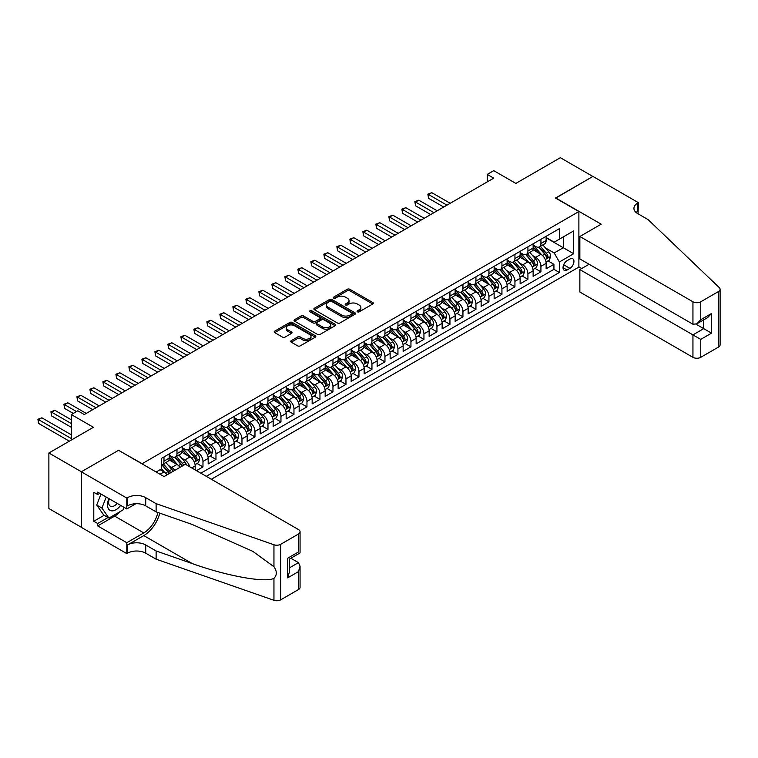 <?xml version="1.0" encoding="UTF-8"?>
<svg xmlns="http://www.w3.org/2000/svg" width="758" height="758" viewBox="0 0 758 758"><rect width="100%" height="100%" fill="white"/><g stroke="black" fill="none" stroke-linecap="round" stroke-linejoin="round"><path stroke-width="1.14" d="M357.435 311.822A1.26 0.73 0 0 0 359.216 311.822L372.775 303.996A1.8 1.042 0 0 0 373.306 303.266A1.8 1.042 0 0 0 372.775 302.527L349.808 289.272A1.8 1.042 0 0 0 347.259 289.272L333.7 297.098A1.26 0.73 0 0 0 333.331 297.61A1.26 0.73 0 0 0 333.7 298.121A1.26 0.73 0 0 0 335.491 298.121L337.244 297.117A5.77 3.335 0 0 1 345.411 297.117L347.325 298.216A5.77 3.335 0 0 1 349.012 300.575A5.77 3.335 0 0 1 347.325 302.935L345.563 303.949A1.26 0.73 0 0 0 345.193 304.46A1.26 0.73 0 0 0 345.563 304.972A1.26 0.73 0 0 0 347.353 304.972L349.106 303.967A5.77 3.335 0 0 1 357.274 303.967L359.188 305.067A5.77 3.335 0 0 1 360.874 307.426A5.77 3.335 0 0 1 359.188 309.785L357.435 310.799A1.26 0.73 0 0 0 357.065 311.311A1.26 0.73 0 0 0 357.435 311.822L357.435 310.799M291.243 340.683A1.8 1.042 0 0 0 290.721 341.422A1.8 1.042 0 0 0 291.243 342.152L297.686 345.875A1.8 1.042 0 0 0 300.244 345.875L315.3 337.187A1.8 1.042 0 0 0 315.821 336.448A1.8 1.042 0 0 0 315.3 335.709L292.332 322.453A1.8 1.042 0 0 0 289.783 322.453L274.728 331.142A1.8 1.042 0 0 0 274.197 331.881A1.8 1.042 0 0 0 274.728 332.62L282.507 337.111A1.8 1.042 0 0 0 285.055 337.111L291.498 333.387A1.8 1.042 0 0 0 292.029 332.658A1.8 1.042 0 0 0 291.498 331.919L287.642 329.692A4.823 2.786 0 0 1 286.23 327.721A4.823 2.786 0 0 1 289.205 325.144A4.823 2.786 0 0 1 294.464 325.75L309.586 334.477A4.823 2.786 0 0 1 310.998 336.448A4.823 2.786 0 0 1 308.023 339.025A4.823 2.786 0 0 1 302.764 338.419L300.244 336.959A1.8 1.042 0 0 0 297.686 336.959L291.243 340.683L291.243 342.152M118.75 450.413L142.144 463.697L578.885 211.548L555.491 198.037L592.86 176.462L560.361 157.702L515.847 183.408L493.742 170.645L487.242 174.397L493.742 178.149L84.299 414.541L77.809 410.789L71.309 414.541L71.309 440.057M118.75 450.186L81.381 471.76L48.882 453L93.405 427.294L71.309 414.541M337.367 322.965A1.8 1.042 0 0 0 339.925 322.965L354.971 314.276A1.8 1.042 0 0 0 355.502 313.537A1.8 1.042 0 0 0 354.971 312.798L332.013 299.543A1.8 1.042 0 0 0 329.455 299.543L314.399 308.231A1.8 1.042 0 0 0 313.878 308.97A1.8 1.042 0 0 0 314.399 309.709L337.367 322.965M310.505 312.097A1.26 0.73 0 0 1 311.784 312.277L335.112 325.741L320.084 334.42A1.8 1.042 0 0 1 317.526 334.42L294.568 321.165L301.011 317.469L301.011 315.972L294.568 319.686A1.8 1.042 0 0 0 294.038 320.426A1.8 1.042 0 0 0 294.568 321.165L294.568 319.686M301.011 317.469A1.8 1.042 0 0 1 303.56 317.469L303.56 315.972A1.8 1.042 0 0 0 301.011 315.972M303.56 315.972L312.874 321.345A1.8 1.042 0 0 0 315.423 321.345L319.696 318.881A1.8 1.042 0 0 0 320.227 318.142A1.8 1.042 0 0 0 319.696 317.403L310.003 311.803A1.26 0.73 0 0 1 309.634 311.292A1.26 0.73 0 0 1 310.41 310.619A1.26 0.73 0 0 1 311.784 310.78L335.14 324.253A1.8 1.042 0 0 1 335.661 324.993A1.8 1.042 0 0 1 335.14 325.732L335.14 324.253M81.314 527.255L48.882 508.533L48.882 453M196.483 470.671L202.973 466.919L197.061 463.508M194.512 450.555L197.781 452.441A7.353 4.245 60 0 1 202.973 461.442L208.175 458.438L208.175 463.924L215.973 459.414L210.061 456.003M207.512 443.051L210.771 444.937A7.353 4.245 60 0 1 215.973 453.938L221.175 450.934L221.175 456.411L228.973 451.91L223.06 448.499M220.512 435.547L223.771 437.432A7.353 4.245 60 0 1 228.973 446.434L234.175 443.43L234.175 448.907L241.973 444.406L236.06 440.995M233.511 428.043L236.771 429.928A7.353 4.245 60 0 1 241.973 438.929L247.174 435.926L247.174 441.402L254.972 436.902L249.06 433.491M246.511 420.538L249.77 422.424A7.353 4.245 60 0 1 254.972 431.425L260.165 428.422L260.165 433.898L267.972 429.398L262.05 425.987M259.501 413.034L262.77 414.92A7.353 4.245 60 0 1 267.972 423.921L273.164 420.917L273.164 426.394L280.962 421.893L275.05 418.482M272.501 405.53L275.77 407.416A7.353 4.245 60 0 1 280.962 416.417L286.164 413.413L286.164 418.89L293.962 414.389L288.049 410.978M285.501 398.026L288.77 399.911A7.353 4.245 60 0 1 293.962 408.913L299.164 405.909L299.164 411.386L306.962 406.885L301.049 403.474M298.5 390.522L301.76 392.407A7.353 4.245 60 0 1 306.962 401.408L312.163 398.405L312.163 403.881L319.961 399.381L314.049 395.97M311.5 383.017L314.76 384.893A7.353 4.245 60 0 1 319.961 393.904L325.163 390.901L325.163 396.377L332.961 391.877L327.049 388.466M324.5 375.513L327.759 377.389A7.353 4.245 60 0 1 332.961 386.4L338.153 383.396L338.153 388.873L345.961 384.372L340.039 380.961M337.49 368.009L340.759 369.885A7.353 4.245 60 0 1 345.961 378.896L351.153 375.892L351.153 381.369L358.951 376.868L353.038 373.457M350.49 360.505L353.759 362.381A7.353 4.245 60 0 1 358.951 371.392L364.153 368.388L364.153 373.865L371.951 369.364L366.038 365.953M363.489 353.001L366.758 354.877A7.353 4.245 60 0 1 371.951 363.887L377.152 360.884L377.152 366.36L384.95 361.86L379.038 358.449M376.489 345.496L379.749 347.372A7.353 4.245 60 0 1 384.95 356.383L390.152 353.38L390.152 358.856L397.95 354.356L392.038 350.945M389.489 337.983L392.748 339.868A7.353 4.245 60 0 1 397.95 348.879L403.152 345.875L403.152 351.352L410.95 346.851L405.037 343.44M402.489 330.479L405.748 332.364A7.353 4.245 60 0 1 410.95 341.375L416.151 338.371L416.151 343.848L423.949 339.347L418.028 335.936M415.479 322.974L418.748 324.86A7.353 4.245 60 0 1 423.949 333.871L429.142 330.867L429.142 336.344L436.94 331.843L431.027 328.432M428.478 315.47L431.747 317.356A7.353 4.245 60 0 1 436.94 326.366L442.141 323.363L442.141 328.839L449.939 324.339L444.027 320.918M441.478 307.966L444.747 309.851A7.353 4.245 60 0 1 449.939 318.862L455.141 315.859L455.141 321.335L462.939 316.835L457.027 313.414M454.478 300.462L457.737 302.347A7.353 4.245 60 0 1 462.939 311.358L468.141 308.354L468.141 313.831L475.939 309.33L470.026 305.91M467.478 292.958L470.737 294.843A7.353 4.245 60 0 1 475.939 303.854L481.141 300.85L481.141 306.327L488.938 301.826L483.026 298.406M480.477 285.453L483.737 287.339A7.353 4.245 60 0 1 488.938 296.35L494.14 293.346L494.14 298.823L501.938 294.322L496.016 290.901M493.477 277.949L496.736 279.835A7.353 4.245 60 0 1 501.938 288.845L507.13 285.842L507.13 291.318L514.938 286.818L509.016 283.397M506.467 270.445L509.736 272.33A7.353 4.245 60 0 1 514.938 281.341L520.13 278.338L520.13 283.814L527.928 279.314L522.016 275.893M519.467 262.941L522.736 264.826A7.353 4.245 60 0 1 527.928 273.837L533.13 270.833L533.13 276.31L540.928 271.809L540.928 266.333A7.353 4.245 -120 0 0 535.726 257.322L532.467 255.437M535.015 268.389L540.928 271.809M167.025 474.84A7.353 4.245 -120 0 0 163.984 471.95L160.08 469.695M180.025 467.335A7.353 4.245 -120 0 0 176.984 464.446L168.939 459.803M174.823 470.339A7.353 4.245 60 0 0 171.782 467.449L168.522 465.564M195.176 469.922L195.176 465.943A7.353 4.245 -120 0 0 189.983 456.941L181.939 452.299M189.671 466.748A7.353 4.245 60 0 0 184.781 459.945L181.513 458.059M208.175 458.438A7.353 4.245 -120 0 0 202.973 449.437L194.939 444.794M221.175 450.934A7.353 4.245 -120 0 0 215.973 441.933L207.938 437.29M234.175 443.43A7.353 4.245 -120 0 0 228.973 434.429L220.938 429.786M247.174 435.926A7.353 4.245 -120 0 0 241.973 426.925L233.928 422.282M260.165 428.422A7.353 4.245 -120 0 0 254.972 419.42L246.928 414.778M273.164 420.917A7.353 4.245 -120 0 0 267.972 411.916L259.928 407.273M286.164 413.413A7.353 4.245 -120 0 0 280.962 404.412L272.927 399.769M299.164 405.909A7.353 4.245 -120 0 0 293.962 396.908L285.927 392.265M312.163 398.405A7.353 4.245 -120 0 0 306.962 389.404L298.927 384.761M325.163 390.901A7.353 4.245 -120 0 0 319.961 381.899L311.926 377.257M338.153 383.396A7.353 4.245 -120 0 0 332.961 374.395L324.917 369.752M351.153 375.892A7.353 4.245 -120 0 0 345.961 366.891L337.916 362.248M364.153 368.388A7.353 4.245 -120 0 0 358.951 359.387L350.916 354.744M377.152 360.884A7.353 4.245 -120 0 0 371.951 351.883L363.916 347.24M390.152 353.38A7.353 4.245 -120 0 0 384.95 344.378L376.916 339.736M403.152 345.875A7.353 4.245 -120 0 0 397.95 336.874L389.915 332.231M416.151 338.371A7.353 4.245 -120 0 0 410.95 329.37L402.905 324.727M429.142 330.867A7.353 4.245 -120 0 0 423.949 321.856L415.905 317.223M442.141 323.363A7.353 4.245 -120 0 0 436.94 314.352L428.905 309.719M455.141 315.859A7.353 4.245 -120 0 0 449.939 306.848L441.905 302.215M468.141 308.354A7.353 4.245 -120 0 0 462.939 299.344L454.904 294.71M481.141 300.85A7.353 4.245 -120 0 0 475.939 291.839L467.904 287.206M494.14 293.346A7.353 4.245 -120 0 0 488.938 284.335L480.894 279.702M507.13 285.842A7.353 4.245 -120 0 0 501.938 276.831L493.894 272.198M520.13 278.338A7.353 4.245 -120 0 0 514.938 269.327L506.894 264.694M533.13 270.833A7.353 4.245 -120 0 0 527.928 261.823L519.893 257.18M569.912 259.046L567.06 260.705A5.694 3.288 120 0 0 563.336 265.717A5.694 3.288 120 0 0 564.208 270.284A5.694 3.288 120 0 0 567.06 270.009L569.912 268.351A5.694 3.288 120 0 0 573.635 263.329A5.694 3.288 120 0 0 572.764 258.762A5.694 3.288 120 0 0 569.912 259.046M211.359 479.264L578.885 267.081L578.885 211.548M206.29 476.337L559.385 272.482L559.385 261.974L554.183 252.973L545.466 247.932M156.12 471.988L161.643 468.795L161.643 458.287L559.385 228.66L559.385 239.158L573.683 230.906L573.683 253.722L559.385 261.974M169.186 455.141L171.782 456.638A7.353 4.245 60 0 0 175.458 457.008L180.66 454.004A7.353 4.245 -120 0 0 182.176 450.64L182.176 446.434M182.176 447.637L184.781 449.134A7.353 4.245 60 0 0 188.458 449.503L193.66 446.5A7.353 4.245 -120 0 0 195.176 443.136L195.176 438.929M195.176 440.133L197.781 441.63A7.353 4.245 60 0 0 201.457 441.999L206.65 438.996A7.353 4.245 -120 0 0 208.175 435.632L208.175 431.425M208.175 432.629L210.771 434.126A7.353 4.245 60 0 0 214.448 434.495L219.649 431.491A7.353 4.245 -120 0 0 221.175 428.128L221.175 423.921M221.175 425.124L223.771 426.621A7.353 4.245 60 0 0 227.447 426.991L232.649 423.987A7.353 4.245 -120 0 0 234.175 420.624L234.175 416.417M234.175 417.62L236.771 419.117A7.353 4.245 60 0 0 240.447 419.487L245.649 416.483A7.353 4.245 -120 0 0 247.174 413.11L247.174 408.913M247.174 410.116L249.77 411.613A7.353 4.245 60 0 0 253.447 411.982L258.649 408.979A7.353 4.245 -120 0 0 260.165 405.606L260.165 401.408M260.165 402.612L262.77 404.109A7.353 4.245 60 0 0 266.446 404.469L271.648 401.475A7.353 4.245 -120 0 0 273.164 398.102L273.164 393.904M273.164 395.108L275.77 396.605A7.353 4.245 60 0 0 279.446 396.965L284.638 393.971A7.353 4.245 -120 0 0 286.164 390.597L286.164 386.4M286.164 387.603L288.77 389.1A7.353 4.245 60 0 0 292.446 389.46L297.638 386.466A7.353 4.245 -120 0 0 299.164 383.093L299.164 378.896M299.164 380.099L301.76 381.596A7.353 4.245 60 0 0 305.436 381.956L310.638 378.962A7.353 4.245 -120 0 0 312.163 375.589L312.163 371.392M312.163 372.595L314.76 374.092A7.353 4.245 60 0 0 318.436 374.452L323.638 371.458A7.353 4.245 -120 0 0 325.163 368.085L325.163 363.887M325.163 365.091L327.759 366.588A7.353 4.245 60 0 0 331.435 366.948L336.637 363.954A7.353 4.245 -120 0 0 338.153 360.581L338.153 356.383M338.153 357.587L340.759 359.084A7.353 4.245 60 0 0 344.435 359.444L349.637 356.45A7.353 4.245 -120 0 0 351.153 353.076L351.153 348.879M351.153 350.073L353.759 351.579A7.353 4.245 60 0 0 357.435 351.939L362.627 348.945A7.353 4.245 -120 0 0 364.153 345.572L364.153 341.375M364.153 342.569L366.758 344.075A7.353 4.245 60 0 0 370.435 344.435L375.627 341.432A7.353 4.245 -120 0 0 377.152 338.068L377.152 333.871M377.152 335.064L379.749 336.571A7.353 4.245 60 0 0 383.425 336.931L388.627 333.927A7.353 4.245 -120 0 0 390.152 330.564L390.152 326.366M390.152 327.56L392.748 329.067A7.353 4.245 60 0 0 396.425 329.427L401.626 326.423A7.353 4.245 -120 0 0 403.152 323.06L403.152 318.862M403.152 320.056L405.748 321.563A7.353 4.245 60 0 0 409.424 321.923L414.626 318.919A7.353 4.245 -120 0 0 416.151 315.555L416.151 311.358M416.151 312.552L418.748 314.058A7.353 4.245 60 0 0 422.424 314.418L427.626 311.415A7.353 4.245 -120 0 0 429.142 308.051L429.142 303.854M429.142 305.048L431.747 306.554A7.353 4.245 60 0 0 435.424 306.914L440.616 303.911A7.353 4.245 -120 0 0 442.141 300.547L442.141 296.35M442.141 297.543L444.747 299.05A7.353 4.245 60 0 0 448.423 299.41L453.616 296.406A7.353 4.245 -120 0 0 455.141 293.043L455.141 288.845M455.141 290.039L457.737 291.546A7.353 4.245 60 0 0 461.414 291.906L466.615 288.902A7.353 4.245 -120 0 0 468.141 285.539L468.141 281.341M468.141 282.535L470.737 284.042A7.353 4.245 60 0 0 474.413 284.402L479.615 281.398A7.353 4.245 -120 0 0 481.141 278.034L481.141 273.827M481.141 275.031L483.737 276.537A7.353 4.245 60 0 0 487.413 276.897L492.615 273.894A7.353 4.245 -120 0 0 494.14 270.53L494.14 266.323M494.14 267.527L496.736 269.033A7.353 4.245 60 0 0 500.413 269.393L505.614 266.39A7.353 4.245 -120 0 0 507.13 263.026L507.13 258.819M507.13 260.022L509.736 261.529A7.353 4.245 60 0 0 513.412 261.889L518.614 258.885A7.353 4.245 -120 0 0 520.13 255.522L520.13 251.315M520.13 252.518L522.736 254.025A7.353 4.245 60 0 0 526.412 254.385L531.604 251.381A7.353 4.245 -120 0 0 533.13 248.018L533.13 243.811M200.832 473.191L553.927 269.327L553.927 264.305L546.13 268.806L546.13 263.329A7.353 4.245 -120 0 0 540.928 254.318L532.893 249.676M533.13 245.014L535.726 246.521A7.353 4.245 -120 0 0 539.402 246.881A7.353 4.245 -120 0 0 540.928 243.517L540.928 239.31M539.402 246.881L544.604 243.877A7.353 4.245 -120 0 0 546.13 240.513L546.13 236.306M163.984 456.941L163.984 461.139A7.353 4.245 60 0 1 162.458 464.512A7.353 4.245 60 0 1 161.643 464.806M162.458 464.512L167.66 461.508A7.353 4.245 -120 0 0 169.186 458.145L169.186 453.938M176.984 449.437L176.984 453.635A7.353 4.245 60 0 1 175.458 457.008M189.983 441.933L189.983 446.13A7.353 4.245 60 0 1 188.458 449.503M202.973 434.429L202.973 438.626A7.353 4.245 60 0 1 201.457 441.999M215.973 426.925L215.973 431.122A7.353 4.245 60 0 1 214.448 434.495M228.973 419.42L228.973 423.618A7.353 4.245 60 0 1 227.447 426.991M241.973 411.916L241.973 416.114A7.353 4.245 60 0 1 240.447 419.487M254.972 404.412L254.972 408.609A7.353 4.245 60 0 1 253.447 411.982M267.972 396.908L267.972 401.105A7.353 4.245 60 0 1 266.446 404.469M280.962 389.404L280.962 393.601A7.353 4.245 60 0 1 279.446 396.965M293.962 381.899L293.962 386.097A7.353 4.245 60 0 1 292.446 389.46M306.962 374.395L306.962 378.593A7.353 4.245 60 0 1 305.436 381.956M319.961 366.891L319.961 371.088A7.353 4.245 60 0 1 318.436 374.452M332.961 359.387L332.961 363.584A7.353 4.245 60 0 1 331.435 366.948M345.961 351.883L345.961 356.08A7.353 4.245 60 0 1 344.435 359.444M358.951 344.378L358.951 348.576A7.353 4.245 60 0 1 357.435 351.939M371.951 336.865L371.951 341.072A7.353 4.245 60 0 1 370.435 344.435M384.95 329.36L384.95 333.567A7.353 4.245 60 0 1 383.425 336.931M397.95 321.856L397.95 326.063A7.353 4.245 60 0 1 396.425 329.427M410.95 314.352L410.95 318.559A7.353 4.245 60 0 1 409.424 321.923M423.949 306.848L423.949 311.055A7.353 4.245 60 0 1 422.424 314.418M436.94 299.344L436.94 303.551A7.353 4.245 60 0 1 435.424 306.914M449.939 291.839L449.939 296.046A7.353 4.245 60 0 1 448.423 299.41M462.939 284.335L462.939 288.542A7.353 4.245 60 0 1 461.414 291.906M475.939 276.831L475.939 281.038A7.353 4.245 60 0 1 474.413 284.402M488.938 269.327L488.938 273.534A7.353 4.245 60 0 1 487.413 276.897M501.938 261.823L501.938 266.03A7.353 4.245 60 0 1 500.413 269.393M514.938 254.318L514.938 258.525A7.353 4.245 60 0 1 513.412 261.889M527.928 246.814L527.928 251.021A7.353 4.245 60 0 1 526.412 254.385M527.928 273.837L527.928 279.314M514.938 281.341L514.938 286.818M501.938 288.845L501.938 294.322M488.938 296.35L488.938 301.826M475.939 303.854L475.939 309.33M462.939 311.358L462.939 316.835M449.939 318.862L449.939 324.339M436.94 326.366L436.94 331.843M423.949 333.871L423.949 339.347M410.95 341.375L410.95 346.851M397.95 348.879L397.95 354.356M384.95 356.383L384.95 361.86M371.951 363.887L371.951 369.364M358.951 371.392L358.951 376.868M345.961 378.896L345.961 384.372M332.961 386.4L332.961 391.877M319.961 393.904L319.961 399.381M306.962 401.408L306.962 406.885M293.962 408.913L293.962 414.389M280.962 416.417L280.962 421.893M267.972 423.921L267.972 429.398M254.972 431.425L254.972 436.902M241.973 438.929L241.973 444.406M228.973 446.434L228.973 451.91M215.973 453.938L215.973 459.414M202.973 461.442L202.973 466.919M554.183 252.973L563.289 247.714L563.289 236.913L573.683 230.906M546.13 237.813L573.683 253.722M546.13 237.51L554.183 242.162L559.385 239.158M487.242 174.397L487.242 181.901M548.015 260.885L553.927 264.305M553.927 269.327L559.385 272.482M357.937 312.002L359.188 311.282A5.77 3.335 0 0 0 360.874 308.923L360.874 307.426M349.012 300.575L349.012 302.072A5.77 3.335 0 0 1 347.325 304.432L346.074 305.152M372.746 304.015L349.808 290.769A1.8 1.042 0 0 0 347.259 290.769L334.202 298.301M354.952 314.286L332.013 301.04A1.8 1.042 0 0 0 329.455 301.04L314.428 309.719M351.788 314.058A1.26 0.73 0 0 0 352.157 313.537A1.26 0.73 0 0 0 351.788 313.026L331.625 301.381A1.26 0.73 0 0 0 329.844 301.381L327.996 302.451A5.77 3.335 0 0 0 326.3 304.811A5.77 3.335 0 0 0 327.996 307.17L341.773 315.12A5.77 3.335 0 0 0 349.94 315.12L351.788 314.058L351.788 315.555A1.26 0.73 0 0 0 352.157 315.044L352.157 313.537M326.3 304.811L326.3 306.308A5.77 3.335 0 0 0 327.996 308.667L327.996 307.17M351.788 315.555L349.94 316.626A5.77 3.335 0 0 1 341.773 316.626L327.996 308.667M303.56 317.469L312.874 322.851A1.8 1.042 0 0 0 315.423 322.851L319.696 320.378A1.8 1.042 0 0 0 320.227 319.639L320.227 318.142M322.538 326.925A4.823 2.786 0 0 0 327.797 327.532A4.823 2.786 0 0 0 330.772 324.955A4.823 2.786 0 0 0 329.36 322.984L324.036 319.914A1.8 1.042 0 0 0 321.487 319.914L317.214 322.377A1.8 1.042 0 0 0 316.683 323.116A1.8 1.042 0 0 0 317.214 323.856L322.538 326.925L322.538 328.432A4.823 2.786 0 0 0 327.797 329.029A4.823 2.786 0 0 0 330.772 326.461L330.772 324.955M316.683 323.116L316.683 324.614A1.8 1.042 0 0 0 317.214 325.353L317.214 323.856M322.538 328.432L317.214 325.353M310.998 336.448L310.998 337.945A4.823 2.786 0 0 1 308.023 340.522A4.823 2.786 0 0 1 302.764 339.916L300.244 338.466A1.8 1.042 0 0 0 297.686 338.466L291.271 342.171M286.23 327.721L286.23 329.218A4.823 2.786 0 0 0 287.642 331.189L287.642 329.692M291.479 333.406L287.642 331.189M315.271 337.196L292.332 323.95A1.8 1.042 0 0 0 289.783 323.95L274.747 332.629L274.728 331.142M546.016 262.041L549.379 260.098L550.678 256.346A4.87 2.814 -120 0 0 548.783 251.77L542.842 244.9M541.648 254.792L534.608 246.644A14.061 8.12 -120 0 0 533.13 245.099M537.792 252.509L533.85 247.951A11.673 6.737 -120 0 0 533.13 247.165M450.205 203.286L431.814 192.674L428.564 194.55L428.564 198.302L443.705 207.038M538.749 247.146L544.756 254.101A4.87 2.814 60 0 1 546.49 257.455C547.219 258.431 547.74 258.137 548.043 256.555A4.87 2.814 -120 0 0 546.31 253.2L540.369 246.322M539.099 247.032L545.552 254.508A2.482 1.431 60 0 1 546.177 255.474L548.043 256.555M546.49 257.455L546.84 258.033M428.564 198.302L427.844 194.133L446.955 205.162M427.844 194.133L431.814 192.674M108.925 498.622A11.948 6.898 120 0 0 111.729 510.864A11.948 6.898 120 0 0 120.645 505.387M109.323 498.849A8.177 4.719 120 0 0 110.327 506.173A8.177 4.719 120 0 0 111.521 506.543A8.177 4.719 120 0 0 117.168 503.378M123.999 507.32L122.967 509.963L108.934 518.065L103.742 515.061L96.721 505.074L101.004 494.045M108.934 518.065L101.923 508.078L106.205 497.049M96.721 505.074L101.923 508.078M589.089 264.267L579.861 269.592L579.861 292.029L692.945 357.321L692.945 334.884L703.727 328.65L703.727 319.857M579.861 269.592L700.743 339.385L700.743 357.321L718.489 347.079L718.489 291.546A5.514 3.184 0 0 0 720.1 289.291A5.514 3.184 0 0 0 719.304 287.642L648.099 219.612L637.705 213.604A12.867 7.428 180 0 1 633.934 208.355A12.867 7.428 180 0 1 637.705 203.106L638.416 202.689L592.927 176.424L555.68 198.151M555.68 197.923L601.179 224.188L579.861 236.496L692.945 301.788A5.514 3.184 0 0 0 700.743 301.788L718.489 291.546M638.416 202.689L638.028 213.794M578.885 266.854L581.746 268.503M579.861 236.496L579.861 258.933L692.945 324.225L692.945 301.788M720.1 289.291L720.1 344.824A5.514 3.184 180 0 1 718.489 347.079M700.743 357.321A5.514 3.184 180 0 1 692.945 357.321M636.076 212.467A12.867 7.428 180 0 1 637.705 211.321L637.705 203.106M696.062 324.225L711.535 333.15L700.743 339.385M700.743 301.788L700.743 319.724L696.839 323.837L692.945 324.225M700.743 319.724L711.535 313.49L707.631 317.611L696.839 323.837M185.369 464.256L298.453 529.548A5.514 3.184 -0 0 1 300.064 531.794A5.514 3.184 -0 0 1 298.453 534.049L280.706 544.291L280.706 599.824A5.514 3.184 180 0 1 273.951 600.298L156.12 559.186L145.716 553.188A12.867 7.428 -0 0 0 127.524 553.188L126.804 553.596L81.314 527.331L81.314 471.798L118.551 450.299L164.05 476.564L185.369 464.256M156.12 559.186L156.12 550.971L192.248 563.573C226.784 576.023 265.366 582.997 273.951 578.335C277.087 575.133 277.087 571.267 273.951 566.728L252.755 551.312L192.248 524.479L156.12 511.877L145.716 505.87A12.867 7.428 -0 0 0 127.524 505.87L127.524 497.655L126.804 498.063L81.314 471.798M156.12 511.877L156.12 503.653L145.716 497.655A12.867 7.428 -0 0 0 127.524 497.655M192.248 563.573L143.774 535.584L127.524 544.964A12.867 7.428 -0 0 1 145.716 544.964L156.12 550.971M298.453 589.582L298.453 571.646L300.064 566.207L300.064 587.327A5.514 3.184 180 0 1 298.453 589.582L280.706 599.824M273.951 566.728L273.951 544.765L156.12 503.653M120.389 511.451A20.684 11.938 -60 0 1 114.657 516.113L97.687 525.91L97.687 523.503L108.024 517.534M99.772 493.335L97.687 494.538L93.793 492.283L93.793 521.258L97.687 523.503M97.687 494.538L97.687 492.131L126.804 508.95L126.804 498.063M126.804 553.596L126.804 542.719L143.774 532.921A20.684 11.938 120 0 0 157.844 512.474M97.687 525.91L126.804 542.719M290.835 558.248L298.453 562.644L300.064 566.207M143.774 535.584A23.943 13.824 120 0 0 159.777 513.147M135.881 503.71L126.804 508.95M273.951 544.765A5.514 3.184 -0 0 0 280.706 544.291M93.793 521.258L104.13 515.288M298.453 571.646L287.661 577.871L289.272 572.442L289.272 559.148L300.064 552.914L300.064 531.794M287.661 577.871L287.661 558.21C289.764 559.423 289.764 559.423 287.661 558.21L298.453 551.985C300.556 553.198 300.556 553.198 298.453 551.985L298.453 534.049M533.026 269.545L536.38 267.602L537.678 263.85A4.87 2.814 -120 0 0 535.783 259.274L529.842 252.405M528.658 262.296L521.608 254.148A14.061 8.12 -120 0 0 520.13 252.604M524.792 260.013L520.85 255.455A11.673 6.737 -120 0 0 520.13 254.669M437.205 210.8L418.814 200.178L415.564 202.054L415.564 205.806L430.705 214.552M525.749 254.65L531.756 261.605A4.87 2.814 60 0 1 533.49 264.959C534.219 265.935 534.741 265.641 535.053 264.059A4.87 2.814 -120 0 0 533.31 260.705L527.379 253.826M526.099 254.536L532.552 262.012A2.482 1.431 60 0 1 533.177 262.979L535.053 264.059M533.49 264.959L533.84 265.537M415.564 205.806L414.844 201.637L433.955 212.676M414.844 201.637L418.814 200.178M520.026 277.049L523.38 275.107L524.678 271.355A4.87 2.814 -120 0 0 522.783 266.778L516.842 259.909M515.658 269.801L508.609 261.652A14.061 8.12 -120 0 0 507.13 260.108M511.792 267.517L507.851 262.96A11.673 6.737 -120 0 0 507.13 262.173M424.205 218.304L405.814 207.683L402.564 209.559L402.564 213.311L417.705 222.056M512.749 262.154L518.756 269.109A4.87 2.814 60 0 1 520.49 272.463C521.22 273.439 521.741 273.145 522.054 271.563A4.87 2.814 -120 0 0 520.31 268.209L514.379 261.33M513.1 262.041L519.552 269.516A2.482 1.431 60 0 1 520.178 270.483L522.054 271.563M520.49 272.463L520.85 273.041M402.564 213.311L401.854 209.142L420.955 220.18M401.854 209.142L405.814 207.683M507.026 284.553L510.38 282.611L511.678 278.859A4.87 2.814 -120 0 0 509.783 274.282L503.843 267.413M502.658 277.314L495.618 269.156A14.061 8.12 -120 0 0 494.14 267.612M498.792 275.021L494.851 270.464A11.673 6.737 -120 0 0 494.14 269.677M411.206 225.808L392.815 215.187L389.565 217.063L389.565 220.815L404.706 229.56M499.749 269.659L505.757 276.613A4.87 2.814 60 0 1 507.49 279.967C508.23 280.953 508.741 280.649 509.054 279.067A4.87 2.814 -120 0 0 507.32 275.713L501.379 268.834M500.1 269.545L506.562 277.021A2.482 1.431 60 0 1 507.187 277.987L509.054 279.067M507.49 279.967L507.851 280.545M389.565 220.815L388.854 216.646L407.956 227.684M388.854 216.646L392.815 215.187M494.026 292.057L497.39 290.115L498.688 286.363A4.87 2.814 -120 0 0 496.784 281.786L490.852 274.917M489.659 284.819L482.619 276.661A14.061 8.12 -120 0 0 481.141 275.116M485.793 282.526L481.861 277.968A11.673 6.737 -120 0 0 481.141 277.182M398.206 233.312L379.815 222.691L376.565 224.567L376.565 228.319L391.706 237.064M486.75 277.163L492.757 284.117A4.87 2.814 60 0 1 494.491 287.471C495.23 288.457 495.751 288.154 496.054 286.571A4.87 2.814 -120 0 0 494.32 283.217L488.379 276.338M487.1 277.049L493.562 284.525A2.482 1.431 60 0 1 494.188 285.491L496.054 286.571M494.491 287.471L494.851 288.049M376.565 228.319L375.854 224.15L394.956 235.188M375.854 224.15L379.815 222.691M481.027 299.562L484.39 297.619L485.689 293.867A4.87 2.814 -120 0 0 483.794 289.291L477.853 282.421M476.659 292.323L469.619 284.165A14.061 8.12 -120 0 0 468.141 282.62M472.803 290.03L468.861 285.472A11.673 6.737 -120 0 0 468.141 284.686M385.206 240.817L366.815 230.195L363.565 232.071L363.565 235.823L378.716 244.569M473.75 284.667L479.757 291.622A4.87 2.814 60 0 1 481.501 294.976C482.23 295.961 482.751 295.658 483.054 294.076A4.87 2.814 -120 0 0 481.321 290.721L475.38 283.843M474.11 284.553L480.563 292.029A2.482 1.431 60 0 1 481.188 292.995L483.054 294.076M481.501 294.976L481.851 295.554M363.565 235.823L362.855 231.654L381.966 242.693M362.855 231.654L366.815 230.195M468.027 307.066L471.391 305.123L472.689 301.371A4.87 2.814 -120 0 0 470.794 296.804L464.853 289.926M463.659 299.827L456.619 291.669A14.061 8.12 -120 0 0 455.141 290.125M459.803 297.534L455.861 292.976A11.673 6.737 -120 0 0 455.141 292.19M372.216 248.321L353.825 237.699L350.575 239.575L350.575 243.327L365.716 252.073M460.76 292.171L466.757 299.126A4.87 2.814 60 0 1 468.501 302.48C469.23 303.465 469.752 303.162 470.055 301.58A4.87 2.814 -120 0 0 468.321 298.226L462.38 291.347M461.11 292.057L467.563 299.533A2.482 1.431 60 0 1 468.188 300.5L470.055 301.58M468.501 302.48L468.851 303.058M350.575 243.327L349.855 239.158L368.966 250.197M349.855 239.158L353.825 237.699M455.037 314.57L458.391 312.628L459.689 308.876A4.87 2.814 -120 0 0 457.794 304.309L451.853 297.43M450.669 307.331L443.62 299.173A14.061 8.12 -120 0 0 442.141 297.629M446.803 305.038L442.861 300.481A11.673 6.737 -120 0 0 442.141 299.694M359.216 255.825L340.825 245.204L337.575 247.08L337.575 250.832L352.716 259.577M447.76 299.675L453.767 306.63A4.87 2.814 60 0 1 455.501 309.984C456.231 310.969 456.752 310.666 457.065 309.084A4.87 2.814 -120 0 0 455.321 305.73L449.38 298.851M448.111 299.562L454.563 307.037A2.482 1.431 60 0 1 455.188 308.004L457.065 309.084M455.501 309.984L455.852 310.562M337.575 250.832L336.855 246.663L355.966 257.701M336.855 246.663L340.825 245.204M442.037 322.074L445.391 320.132L446.689 316.38A4.87 2.814 -120 0 0 444.794 311.813L438.854 304.934M437.669 314.835L430.62 306.677A14.061 8.12 -120 0 0 429.142 305.133M433.803 312.542L429.862 307.985A11.673 6.737 -120 0 0 429.142 307.198M346.216 263.329L327.826 252.708L324.576 254.584L324.576 258.336L339.717 267.081M434.76 307.18L440.768 314.134A4.87 2.814 60 0 1 442.501 317.488C443.231 318.474 443.752 318.171 444.065 316.588A4.87 2.814 -120 0 0 442.321 313.234L436.39 306.355M435.111 307.066L441.563 314.542A2.482 1.431 60 0 1 442.189 315.508L444.065 316.588M442.501 317.488L442.861 318.066M324.576 258.336L323.856 254.167L342.967 265.205M323.856 254.167L327.826 252.708M429.037 329.578L432.392 327.636L433.69 323.884A4.87 2.814 -120 0 0 431.795 319.317L425.854 312.438M424.669 322.339L417.63 314.182A14.061 8.12 -120 0 0 416.151 312.637M420.804 320.047L416.862 315.489A11.673 6.737 -120 0 0 416.151 314.703M333.217 270.833L314.826 260.212L311.576 262.088L311.576 265.84L326.717 274.586M421.761 314.684L427.768 321.638A4.87 2.814 60 0 1 429.502 324.993C430.241 325.978 430.752 325.675 431.065 324.092A4.87 2.814 -120 0 0 429.331 320.738L423.39 313.859M422.111 314.57L428.573 322.046A2.482 1.431 60 0 1 429.199 323.012L431.065 324.092M429.502 324.993L429.862 325.57M311.576 265.84L310.865 261.671L329.967 272.709M310.865 261.671L314.826 260.212M416.038 337.083L419.392 335.14L420.699 331.388A4.87 2.814 -120 0 0 418.795 326.821L412.864 319.942M411.67 329.844L404.63 321.686A14.061 8.12 -120 0 0 403.152 320.141M407.804 327.551L403.872 322.993A11.673 6.737 -120 0 0 403.152 322.207M320.217 278.338L301.826 267.716L298.576 269.592L298.576 273.344L313.717 282.09M408.761 322.188L414.768 329.143A4.87 2.814 60 0 1 416.502 332.497C417.241 333.482 417.762 333.179 418.065 331.597A4.87 2.814 -120 0 0 416.332 328.242L410.391 321.364M409.112 322.074L415.574 329.55A2.482 1.431 60 0 1 416.199 330.516L418.065 331.597M416.502 332.497L416.862 333.075M298.576 273.344L297.866 269.175L316.967 280.214M297.866 269.175L301.826 267.716M403.038 344.587L406.402 342.644L407.7 338.892A4.87 2.814 -120 0 0 405.805 334.325L399.864 327.447M398.67 337.348L391.63 329.19A14.061 8.12 -120 0 0 390.152 327.646M394.814 335.055L390.872 330.497A11.673 6.737 -120 0 0 390.152 329.711M307.217 285.842L288.826 275.22L285.576 277.096L285.576 280.848L300.727 289.594M395.761 329.692L401.768 336.647A4.87 2.814 60 0 1 403.512 340.001C404.241 340.986 404.763 340.683 405.066 339.101A4.87 2.814 -120 0 0 403.332 335.747L397.391 328.868M396.121 329.578L402.574 337.054A2.482 1.431 60 0 1 403.199 338.021L405.066 339.101M403.512 340.001L403.862 340.579M285.576 280.848L284.866 276.689L303.977 287.718M284.866 276.689L288.826 275.22M390.038 352.091L393.402 350.149L394.7 346.397A4.87 2.814 -120 0 0 392.805 341.83L386.864 334.951M385.67 344.852L378.63 336.694A14.061 8.12 -120 0 0 377.152 335.15M381.814 342.559L377.872 338.002A11.673 6.737 -120 0 0 377.152 337.215M294.227 293.346L275.836 282.725L272.586 284.601L272.586 288.353L287.727 297.098M382.762 337.196L388.769 344.151A4.87 2.814 60 0 1 390.512 347.505C391.242 348.49 391.763 348.187 392.066 346.605A4.87 2.814 -120 0 0 390.332 343.251L384.391 336.372M383.122 337.083L389.574 344.558A2.482 1.431 60 0 1 390.199 345.525L392.066 346.605M390.512 347.505L390.863 348.083M272.586 288.353L271.866 284.193L290.977 295.222M271.866 284.193L275.836 282.725M377.039 359.595L380.402 357.653L381.7 353.901A4.87 2.814 -120 0 0 379.805 349.334L373.865 342.455M372.68 352.356L365.631 344.198A14.061 8.12 -120 0 0 364.153 342.654M368.814 350.063L364.873 345.506A11.673 6.737 -120 0 0 364.153 344.719M281.227 300.85L262.837 290.229L259.587 292.105L259.587 295.857L274.728 304.602M369.771 344.701L375.779 351.655A4.87 2.814 60 0 1 377.512 355.009C378.242 355.995 378.763 355.691 379.076 354.109A4.87 2.814 -120 0 0 377.332 350.755L371.392 343.876M370.122 344.587L376.574 352.063A2.482 1.431 60 0 1 377.2 353.029L379.076 354.109M377.512 355.009L377.863 355.587M259.587 295.857L258.866 291.697L277.978 302.726M258.866 291.697L262.837 290.229M364.048 367.099L367.403 365.157L368.701 361.405A4.87 2.814 -120 0 0 366.806 356.838L360.865 349.959M359.68 359.861L352.631 351.703A14.061 8.12 -120 0 0 351.153 350.158M355.815 357.568L351.873 353.01A11.673 6.737 -120 0 0 351.153 352.224M268.228 308.354L249.837 297.733L246.587 299.609L246.587 303.361L261.728 312.106M356.772 352.205L362.779 359.159A4.87 2.814 60 0 1 364.513 362.514C365.242 363.499 365.763 363.196 366.076 361.613A4.87 2.814 -120 0 0 364.333 358.259L358.401 351.38M357.122 352.091L363.575 359.567A2.482 1.431 60 0 1 364.2 360.533L366.076 361.613M364.513 362.514L364.863 363.091M246.587 303.361L245.867 299.202L264.978 310.23M245.867 299.202L249.837 297.733M351.049 374.604L354.403 372.671L355.701 368.909A4.87 2.814 -120 0 0 353.806 364.342L347.865 357.463M346.681 367.365L339.631 359.207A14.061 8.12 -120 0 0 338.153 357.662M342.815 365.072L338.873 360.514A11.673 6.737 -120 0 0 338.153 359.728M255.228 315.859L236.837 305.237L233.587 307.113L233.587 310.865L248.728 319.611M343.772 359.709L349.779 366.664A4.87 2.814 60 0 1 351.513 370.018C352.252 371.003 352.764 370.7 353.076 369.118A4.87 2.814 -120 0 0 351.342 365.763L345.402 358.894M344.123 359.595L350.575 367.071A2.482 1.431 60 0 1 351.2 368.037L353.076 369.118M351.513 370.018L351.873 370.596M233.587 310.865L232.877 306.706L251.978 317.735M232.877 306.706L236.837 305.237M338.049 382.108L341.403 380.175L342.711 376.413A4.87 2.814 -120 0 0 340.806 371.846L334.875 364.968M333.681 374.869L326.641 366.711A14.061 8.12 -120 0 0 325.163 365.166M329.815 372.576L325.883 368.018A11.673 6.737 -120 0 0 325.163 367.232M242.228 323.363L223.837 312.741L220.587 314.617L220.587 318.369L235.729 327.115M330.772 367.213L336.779 374.168A4.87 2.814 60 0 1 338.513 377.522C339.252 378.507 339.774 378.204 340.077 376.622A4.87 2.814 -120 0 0 338.343 373.268L332.402 366.398M331.123 367.099L337.585 374.575A2.482 1.431 60 0 1 338.21 375.542L340.077 376.622M338.513 377.522L338.873 378.1M220.587 318.369L219.877 314.21L238.978 325.239M219.877 314.21L223.837 312.741M325.049 389.612L328.413 387.679L329.711 383.918A4.87 2.814 -120 0 0 327.816 379.351L321.875 372.472M320.681 382.373L313.641 374.215A14.061 8.12 -120 0 0 312.163 372.671M316.816 380.08L312.883 375.523A11.673 6.737 -120 0 0 312.163 374.736M229.229 330.867L210.838 320.246L207.588 322.122L207.588 325.874L222.729 334.619M317.773 374.717L323.78 381.672A4.87 2.814 60 0 1 325.523 385.026C326.253 386.011 326.774 385.708 327.077 384.126A4.87 2.814 -120 0 0 325.343 380.772L319.402 373.902M318.133 374.604L324.585 382.079A2.482 1.431 60 0 1 325.21 383.046L327.077 384.126M325.523 385.026L325.874 385.604M207.588 325.874L206.877 321.714L225.979 332.743M206.877 321.714L210.838 320.246M312.05 397.116L315.413 395.183L316.711 391.431A4.87 2.814 -120 0 0 314.816 386.855L308.876 379.976M307.682 389.877L300.642 381.719A14.061 8.12 -120 0 0 299.164 380.175M303.825 387.584L299.884 383.027A11.673 6.737 -120 0 0 299.164 382.24M216.238 338.371L197.838 327.75L194.598 329.626L194.598 333.378L209.739 342.123M304.773 382.221L310.78 389.176A4.87 2.814 60 0 1 312.523 392.53C313.253 393.516 313.774 393.212 314.077 391.63A4.87 2.814 -120 0 0 312.343 388.276L306.403 381.407M305.133 382.108L311.585 389.584A2.482 1.431 60 0 1 312.211 390.55L314.077 391.63M312.523 392.53L312.874 393.108M194.598 333.378L193.877 329.218L212.989 340.247M193.877 329.218L197.838 327.75M299.05 404.62L302.414 402.688L303.712 398.935A4.87 2.814 -120 0 0 301.817 394.359L295.876 387.48M294.682 397.381L287.642 389.224A14.061 8.12 -120 0 0 286.164 387.679M290.826 395.089L286.884 390.531A11.673 6.737 -120 0 0 286.164 389.745M203.239 345.875L184.848 335.254L181.598 337.13L181.598 340.882L196.739 349.627M291.783 389.726L297.79 396.68A4.87 2.814 60 0 1 299.524 400.044C300.253 401.02 300.774 400.717 301.087 399.134A4.87 2.814 -120 0 0 299.344 395.78L293.403 388.911M292.133 389.612L298.586 397.088A2.482 1.431 60 0 1 299.211 398.064L301.087 399.134M299.524 400.044L299.874 400.612M181.598 340.882L180.878 336.723L199.989 347.751M180.878 336.723L184.848 335.254M286.06 412.125L289.414 410.192L290.712 406.44A4.87 2.814 -120 0 0 288.817 401.863L282.876 394.984M281.692 404.886L274.642 396.728A14.061 8.12 -120 0 0 273.164 395.183M277.826 402.593L273.884 398.035A11.673 6.737 -120 0 0 273.164 397.249M190.239 353.38L171.848 342.758L168.598 344.634L168.598 348.386L183.739 357.132M278.783 397.23L284.79 404.185A4.87 2.814 60 0 1 286.524 407.548C287.254 408.524 287.775 408.221 288.087 406.639A4.87 2.814 -120 0 0 286.344 403.284L280.413 396.415M279.134 397.116L285.586 404.592A2.482 1.431 60 0 1 286.211 405.568L288.087 406.639M286.524 407.548L286.875 408.117M168.598 348.386L167.878 344.227L186.989 355.256M167.878 344.227L171.848 342.758M273.06 419.629L276.414 417.696L277.712 413.944A4.87 2.814 -120 0 0 275.817 409.367L269.876 402.489M268.692 412.39L261.643 404.232A14.061 8.12 -120 0 0 260.165 402.688M264.826 410.097L260.885 405.539A11.673 6.737 -120 0 0 260.165 404.753M177.239 360.884L158.848 350.262L155.598 352.138L155.598 355.89L170.739 364.636M265.783 404.734L271.79 411.689A4.87 2.814 60 0 1 273.524 415.052C274.254 416.028 274.775 415.725 275.088 414.152A4.87 2.814 -120 0 0 273.354 410.789L267.413 403.919M266.134 404.62L272.586 412.096A2.482 1.431 60 0 1 273.212 413.072L275.088 414.152M273.524 415.052L273.884 415.63M155.598 355.89L154.888 351.731L173.989 362.76M154.888 351.731L158.848 350.262M260.06 427.133L263.414 425.2L264.722 421.448A4.87 2.814 -120 0 0 262.818 416.872L256.886 409.993M255.692 419.894L248.652 411.736A14.061 8.12 -120 0 0 247.174 410.192M251.827 417.601L247.894 413.044A11.673 6.737 -120 0 0 247.174 412.257M164.24 368.388L145.849 357.767L142.599 359.643L142.599 363.395L157.74 372.14M252.784 412.238L258.791 419.193A4.87 2.814 60 0 1 260.525 422.557C261.264 423.533 261.785 423.229 262.088 421.656A4.87 2.814 -120 0 0 260.354 418.293L254.413 411.423M253.134 412.125L259.596 419.6A2.482 1.431 60 0 1 260.221 420.576L262.088 421.656M260.525 422.557L260.885 423.135M142.599 363.395L141.888 359.235L160.99 370.264M141.888 359.235L145.849 357.767M247.061 434.637L250.424 432.704L251.722 428.952A4.87 2.814 -120 0 0 249.818 424.376L243.886 417.497M242.693 427.398L235.653 419.24A14.061 8.12 -120 0 0 234.175 417.696M238.827 425.105L234.895 420.548A11.673 6.737 -120 0 0 234.175 419.761M151.24 375.892L132.849 365.271L129.599 367.147L129.599 370.899L144.74 379.644M239.784 419.743L245.791 426.697A4.87 2.814 60 0 1 247.534 430.061C248.264 431.037 248.785 430.734 249.088 429.161A4.87 2.814 -120 0 0 247.354 425.797L241.414 418.928M240.144 419.629L246.596 427.105A2.482 1.431 60 0 1 247.222 428.081L249.088 429.161M247.534 430.061L247.885 430.639M129.599 370.899L128.888 366.739L147.99 377.768M128.888 366.739L132.849 365.271M234.061 442.141L237.425 440.209L238.723 436.456A4.87 2.814 -120 0 0 236.828 431.88L230.887 425.001M229.693 434.903L222.653 426.745A14.061 8.12 -120 0 0 221.175 425.2M225.837 432.619L221.895 428.052A11.673 6.737 -120 0 0 221.175 427.266M138.25 383.396L119.849 372.775L116.599 374.651L116.599 378.403L131.75 387.149M226.784 427.247L232.791 434.201A4.87 2.814 60 0 1 234.535 437.565C235.264 438.541 235.785 438.238 236.089 436.665A4.87 2.814 -120 0 0 234.355 433.301L228.414 426.432M227.144 427.133L233.597 434.609A2.482 1.431 60 0 1 234.222 435.585L236.089 436.665M234.535 437.565L234.885 438.143M116.599 378.403L115.889 374.244L135 385.272M115.889 374.244L119.849 372.775M221.061 449.646L224.425 447.713L225.723 443.961A4.87 2.814 -120 0 0 223.828 439.384L217.887 432.505M216.693 442.407L209.653 434.249A14.061 8.12 -120 0 0 208.175 432.704M212.837 440.123L208.895 435.556A11.673 6.737 -120 0 0 208.175 434.77M125.25 390.901L106.859 380.279L103.609 382.155L103.609 385.907L118.75 394.653M213.794 434.751L219.801 441.706A4.87 2.814 60 0 1 221.535 445.069C222.265 446.045 222.786 445.742 223.089 444.169A4.87 2.814 -120 0 0 221.355 440.805L215.414 433.936M214.144 434.637L220.597 442.113A2.482 1.431 60 0 1 221.222 443.089L223.089 444.169M221.535 445.069L221.886 445.647M103.609 385.907L102.889 381.748L122 392.777M102.889 381.748L106.859 380.279M208.071 457.15L211.425 455.217L212.723 451.465A4.87 2.814 -120 0 0 210.828 446.888L204.887 440.01M203.703 449.911L196.654 441.753A14.061 8.12 -120 0 0 195.176 440.209M199.837 447.627L195.896 443.06A11.673 6.737 -120 0 0 195.176 442.274M112.25 398.405L93.859 387.783L90.609 389.659L90.609 393.411L105.75 402.157M200.794 442.265L206.801 449.219A4.87 2.814 60 0 1 208.535 452.573C209.265 453.549 209.786 453.246 210.099 451.673A4.87 2.814 -120 0 0 208.355 448.31L202.424 441.44M201.145 442.151L207.597 449.617A2.482 1.431 60 0 1 208.223 450.593L210.099 451.673M208.535 452.573L208.886 453.151M90.609 393.411L89.889 389.252L109 400.281M89.889 389.252L93.859 387.783M195.071 464.654L198.425 462.721L199.724 458.969A4.87 2.814 -120 0 0 197.829 454.393L191.888 447.514M190.703 457.415L183.654 449.257A14.061 8.12 -120 0 0 182.176 447.713M186.838 455.132L182.896 450.565A11.673 6.737 -120 0 0 182.176 449.778M99.251 405.909L80.86 395.288L77.61 397.164L77.61 400.916L92.751 409.661M187.794 449.769L193.802 456.723A4.87 2.814 60 0 1 195.536 460.078C196.265 461.054 196.786 460.75 197.099 459.177A4.87 2.814 -120 0 0 195.356 455.823L189.424 448.944M188.145 449.655L194.598 457.121A2.482 1.431 60 0 1 195.223 458.097L197.099 459.177M195.536 460.078L195.896 460.656M77.61 400.916L76.899 396.756L96.001 407.785M76.899 396.756L80.86 395.288M186.477 464.9A4.87 2.814 -120 0 0 184.829 461.897L178.897 455.018M177.704 464.919L170.664 456.761A14.061 8.12 -120 0 0 169.186 455.217M173.838 462.636L169.896 458.069A11.673 6.737 -120 0 0 169.186 457.282M86.251 413.413L67.86 402.792L64.61 404.668L64.61 408.429L73.251 413.413M183.607 465.27A4.87 2.814 -120 0 0 182.365 463.327L176.424 456.449M175.145 457.159L181.607 464.626A2.482 1.431 60 0 1 182.233 465.601L182.631 465.829M174.795 457.273L180.802 464.228A4.87 2.814 60 0 1 182.053 466.17M64.61 408.429L63.899 404.26L76.501 411.537M63.899 404.26L67.86 402.792M173.08 471.353A4.87 2.814 -120 0 0 171.829 469.401L165.898 462.522M164.704 472.424L161.596 468.823M160.838 470.14L160.336 469.553M71.309 419.79L54.86 410.305L51.61 412.181L51.61 415.934L71.309 427.294M170.607 472.774A4.87 2.814 -120 0 0 169.366 470.832L163.425 463.953M162.146 464.663L168.608 472.13A2.482 1.431 60 0 1 169.233 473.106L169.64 473.333M161.795 464.777L167.802 471.732A4.87 2.814 60 0 1 169.053 473.674M51.61 415.934L50.9 411.765L71.309 423.542M50.9 411.765L54.86 410.305M71.309 434.798L41.861 417.81L38.611 419.686L38.611 423.438L69.357 441.184M38.611 423.438L37.9 419.269L71.309 438.55M37.9 419.269L41.861 417.81M160.014 474.243L163.984 471.95M171.782 467.449L176.984 464.446M184.781 459.945L189.983 456.941M197.781 452.441L202.973 449.437M210.771 444.937L215.973 441.933M223.771 437.432L228.973 434.429M236.771 429.928L241.973 426.925M249.77 422.424L254.972 419.42M262.77 414.92L267.972 411.916M275.77 407.416L280.962 404.412M288.77 399.911L293.962 396.908M301.76 392.407L306.962 389.404M314.76 384.893L319.961 381.899M327.759 377.389L332.961 374.395M340.759 369.885L345.961 366.891M353.759 362.381L358.951 359.387M366.758 354.877L371.951 351.883M379.749 347.372L384.95 344.378M392.748 339.868L397.95 336.874M405.748 332.364L410.95 329.37M418.748 324.86L423.949 321.856M431.747 317.356L436.94 314.352M444.747 309.851L449.939 306.848M457.737 302.347L462.939 299.344M470.737 294.843L475.939 291.839M483.737 287.339L488.938 284.335M496.736 279.835L501.938 276.831M509.736 272.33L514.938 269.327M522.736 264.826L527.928 261.823M535.726 257.322L540.928 254.318M540.928 243.517L546.13 240.513M163.984 461.139L169.186 458.145M176.984 453.635L182.176 450.64M189.983 446.13L195.176 443.136M202.973 438.626L208.175 435.632M215.973 431.122L221.175 428.128M228.973 423.618L234.175 420.624M241.973 416.114L247.174 413.11M254.972 408.609L260.165 405.606M267.972 401.105L273.164 398.102M280.962 393.601L286.164 390.597M293.962 386.097L299.164 383.093M306.962 378.593L312.163 375.589M319.961 371.088L325.163 368.085M332.961 363.584L338.153 360.581M345.961 356.08L351.153 353.076M358.951 348.576L364.153 345.572M371.951 341.072L377.152 338.068M384.95 333.567L390.152 330.564M397.95 326.063L403.152 323.06M410.95 318.559L416.151 315.555M423.949 311.055L429.142 308.051M436.94 303.551L442.141 300.547M449.939 296.046L455.141 293.043M462.939 288.542L468.141 285.539M475.939 281.038L481.141 278.034M488.938 273.534L494.14 270.53M501.938 266.03L507.13 263.026M514.938 258.525L520.13 255.522M527.928 251.021L533.13 248.018M540.928 266.333L546.13 263.329M191.736 467.932L195.176 465.943M563.687 264.76L569.912 268.351M563.023 267.678L567.06 270.009M359.188 311.282L359.188 309.785M345.563 304.972L345.563 303.949M347.325 304.432L347.325 302.935M333.7 298.121L333.7 297.098M347.259 290.769L347.259 289.272M349.808 290.769L349.808 289.272M372.775 303.996L372.775 302.527M314.399 309.709L314.399 308.231M329.455 301.04L329.455 299.543M332.013 301.04L332.013 299.543M354.971 314.276L354.971 312.798M341.773 316.626L341.773 315.12M349.94 316.626L349.94 315.12M312.874 322.851L312.874 321.345M315.423 322.851L315.423 321.345M319.696 320.378L319.696 318.881M311.784 312.277L311.784 310.78M297.686 338.466L297.686 336.959M300.244 338.466L300.244 336.959M302.764 339.916L302.764 338.419M291.498 333.387L291.498 331.919M289.783 323.95L289.783 322.453M292.332 323.95L292.332 322.453M315.3 337.187L315.3 335.709M545.277 259.539L550.649 256.441M534.608 246.644L535.281 246.255M546.31 253.2L548.783 251.77M542.425 255.437L544.756 254.101M711.535 313.49L711.535 333.15M145.716 505.87L145.716 497.655M145.716 544.964L145.716 553.188M273.951 600.298L273.951 578.335M127.524 544.964L127.524 553.188M114.657 516.113L143.774 532.921M289.272 567.941L298.453 562.644M532.277 267.043L537.649 263.945M521.608 254.148L522.281 253.759M533.31 260.705L535.783 259.274M529.425 262.941L531.756 261.605M519.277 274.548L524.65 271.449M508.609 261.652L509.281 261.264M520.31 268.209L522.783 266.778M516.435 270.454L518.756 269.109M506.278 282.052L511.65 278.953M495.618 269.156L496.282 268.768M507.32 275.713L509.783 274.282M503.435 277.959L505.757 276.613M493.287 289.556L498.65 286.458M482.619 276.661L483.282 276.272M494.32 283.217L496.784 281.786M490.435 285.463L492.757 284.117M480.288 297.06L485.651 293.962M469.619 284.165L470.292 283.776M481.321 290.721L483.794 289.291M477.436 292.967L479.757 291.622M467.288 304.564L472.66 301.466M456.619 291.669L457.292 291.28M468.321 298.226L470.794 296.804M464.436 300.471L466.757 299.126M454.288 312.069L459.661 308.97M443.62 299.173L444.292 298.785M455.321 305.73L457.794 304.309M451.436 307.975L453.767 306.63M441.289 319.573L446.661 316.474M430.62 306.677L431.293 306.289M442.321 313.234L444.794 311.813M438.446 315.48L440.768 314.134M428.289 327.077L433.661 323.979M417.63 314.182L418.293 313.793M429.331 320.738L431.795 319.317M425.446 322.984L427.768 321.638M415.299 334.581L420.662 331.483M404.63 321.686L405.293 321.297M416.332 328.242L418.795 326.821M412.447 330.488L414.768 329.143M402.299 342.085L407.662 338.987M391.63 329.19L392.303 328.801M403.332 335.747L405.805 334.325M399.447 337.992L401.768 336.647M389.299 349.59L394.672 346.491M378.63 336.694L379.303 336.306M390.332 343.251L392.805 341.83M386.447 345.496L388.769 344.151M376.3 357.094L381.672 353.995M365.631 344.198L366.304 343.81M377.332 350.755L379.805 349.334M373.448 353.001L375.779 351.655M363.3 364.607L368.672 361.5M352.631 351.703L353.304 351.314M364.333 358.259L366.806 356.838M360.457 360.505L362.779 359.159M350.3 372.112L355.673 369.004M339.631 359.207L340.304 358.818M351.342 365.763L353.806 364.342M347.458 368.009L349.779 366.664M337.31 379.616L342.673 376.508M326.641 366.711L327.304 366.322M338.343 373.268L340.806 371.846M334.458 375.513L336.779 374.168M324.31 387.12L329.673 384.012M313.641 374.215L314.305 373.827M325.343 380.772L327.816 379.351M321.458 383.017L323.78 381.672M311.311 394.624L316.683 391.516M300.642 381.719L301.314 381.331M312.343 388.276L314.816 386.855M308.459 390.522L310.78 389.176M298.311 402.128L303.683 399.021M287.642 389.224L288.315 388.835M299.344 395.78L301.817 394.359M295.459 398.026L297.79 396.68M285.311 409.633L290.684 406.534M274.642 396.728L275.315 396.339M286.344 403.284L288.817 401.863M282.469 405.53L284.79 404.185M272.311 417.137L277.684 414.039M261.643 404.232L262.315 403.853M273.354 410.789L275.817 409.367M269.469 413.034L271.79 411.689M259.321 424.641L264.684 421.543M248.652 411.736L249.316 411.357M260.354 418.293L262.818 416.872M256.469 420.538L258.791 419.193M246.322 432.145L251.684 429.047M235.653 419.24L236.316 418.861M247.354 425.797L249.818 424.376M243.47 428.043L245.791 426.697M233.322 439.649L238.685 436.551M222.653 426.745L223.326 426.366M234.355 433.301L236.828 431.88M230.47 435.547L232.791 434.201M220.322 447.154L225.695 444.055M209.653 434.249L210.326 433.87M221.355 440.805L223.828 439.384M217.47 443.051L219.801 441.706M207.322 454.658L212.695 451.56M196.654 441.753L197.326 441.374M208.355 448.31L210.828 446.888M204.48 450.555L206.801 449.219M194.323 462.162L199.695 459.064M183.654 449.257L184.327 448.878M195.356 455.823L197.829 454.393M191.48 458.059L193.802 456.723M170.664 456.761L171.327 456.382M182.365 463.327L184.829 461.897M178.481 465.564L180.802 464.228M169.366 470.832L171.829 469.401M165.481 473.068L167.802 471.732"/></g></svg>
